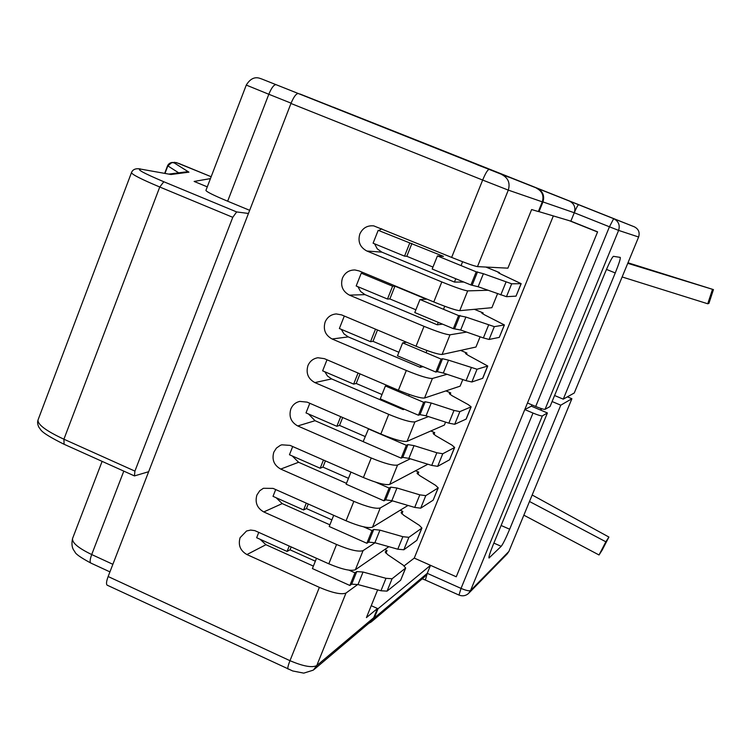 <?xml version="1.0" encoding="UTF-8"?>
<svg xmlns="http://www.w3.org/2000/svg" width="751" height="751" viewBox="0 0 751 751"><rect width="100%" height="100%" fill="white"/><g stroke="black" fill="none" stroke-linecap="round" stroke-linejoin="round"><path stroke-width="1.13" d="M527.474 402.996L535.707 406.469L609.446 226.793L574.28 212.758L570.854 221.151L597.599 231.852L527.474 402.996M425.742 143.788L634.313 226.802C638.566 229.008 639.993 232.416 638.613 237.016L574.252 393.008L563.259 399.156L615.257 272.951C618.955 263.779 620.617 258.597 620.251 257.396L613.445 256.326C612.131 257.152 609.39 262.512 605.222 272.406L550.042 406.544L545.048 409.342C543.884 409.502 540.776 408.544 535.707 406.469M554.585 395.514L563.259 399.156M477.289 164.591L569.361 201.043C574.205 203.559 575.848 207.464 574.28 212.758L542.964 201.935L539.021 211.651L570.854 221.151M371.961 621.368L424.625 576.806L427.253 573.332L430.52 565.334L378.035 608.751L374.308 617.96L427.253 573.332L461.039 588.399L533.003 413.05C538.073 415.125 541.189 416.073 542.353 415.894L547.404 412.956L493.238 544.644C489.971 552.727 488.563 557.176 489.014 558.002L501.208 546.324C503.01 544.015 505.836 538.317 509.666 529.22L560.772 405.183L571.896 398.725L508.887 551.441L507.085 554.041L469.084 592.905M299.996 94.016L331.839 106.633M567.399 396.838L571.896 398.725M425.751 143.798L332.834 106.971L425.751 143.798M430.52 565.334L456.261 576.777L524.78 409.567L533.003 413.05M542.964 201.935C544.766 195.804 542.879 191.289 537.284 188.379M368.769 623.321L371.294 621.941L374.308 617.96M539.021 211.651L538.42 211.406M377.65 589.864L366.413 617.613L377.462 608.498L371.247 605.682L378.035 608.751M524.78 409.567L531.37 406.178L547.404 412.956M541.602 408.675L540.964 410.234M508.549 176.945L477.223 164.76M560.772 405.183L552.107 401.541M627.986 262.775L713.45 289.604L627.761 263.319M713.45 289.604L708.916 303.385L707.752 303.779L712.361 289.745M707.752 303.779L622.128 276.959M529.493 501.49L605.86 541.79L599.035 554.98L602.208 550.014L608.901 537.049L605.86 541.79M608.901 537.049L532.177 495.003M523.851 515.177L599.035 554.98M261.846 79.024L508.483 177.095M553.337 215.922L414.261 558.096L404.169 565.86M462.607 261.733L461.058 265.61M455.782 278.743L454.439 282.066L381.837 252.139L366.873 251.012L441.813 281.944C455.388 287.436 464.015 290.412 467.704 290.881L459.734 310.679C455.988 310.36 447.343 307.45 433.787 301.949L359.016 270.895L354.904 269.966C349.065 269.975 344.916 272.697 342.437 278.114C340.259 285.737 342.587 291.416 349.44 295.134L424.015 326.338C437.533 331.839 446.207 334.664 450.018 334.796L442.086 354.481C438.218 354.491 429.534 351.74 416.035 346.23L341.63 314.904L336.288 313.937C331.031 314.397 327.323 317.082 325.136 322.001C322.968 329.586 325.296 335.256 332.111 338.992L406.319 370.478C419.79 375.988 428.492 378.654 432.426 378.457L424.54 398.03C420.56 398.368 411.839 395.777 398.387 390.257L324.348 358.649L317.889 357.748C313.195 358.546 309.872 361.175 307.929 365.634C305.779 373.181 308.088 378.842 314.876 382.597L388.727 414.355C402.151 419.884 410.881 422.391 414.937 421.874L407.098 441.325C402.996 441.992 394.247 439.56 380.841 434.022L307.159 402.142L299.733 401.391C295.528 402.414 292.561 404.958 290.825 409.013C288.684 416.523 290.994 422.175 297.743 425.958L371.238 457.988C384.606 463.527 393.383 465.883 397.551 465.038L389.76 484.376C385.535 485.362 376.749 483.081 363.4 477.533L290.064 445.39L281.794 444.817L280.301 445.362L276.406 448.094L273.824 452.149C271.693 459.621 273.984 465.263 280.714 469.075L353.852 501.358C367.164 506.916 375.969 509.112 380.259 507.948L372.515 527.183C368.178 528.488 359.353 526.367 346.061 520.8L273.073 488.394L263.394 488.291L259.752 490.732L256.908 495.04C254.796 502.475 257.077 508.108 263.77 511.938L336.561 544.484C349.825 550.061 358.668 552.107 363.071 550.624L355.373 569.746C350.914 571.37 342.062 569.389 328.816 563.813L254.842 530.628L250.646 530.065L246.553 530.995L240.095 537.688C237.992 545.085 240.273 550.708 246.929 554.557L319.372 587.366C332.59 592.952 341.461 594.848 345.986 593.055L316.762 665.602L373.726 617.697L370.712 621.678L314.096 669.488M463.818 282.057L454.439 282.066M444.733 306.248L443.503 309.299M438.255 322.348L437.27 324.817L364.995 294.636L349.44 295.134M442.546 324.141L437.27 324.817M426.953 350.492L426.052 352.735M420.842 365.709L420.185 367.333L348.257 336.889L332.111 338.992M423.038 366.648L420.185 367.333M409.286 394.491L408.704 395.918M403.522 408.826L403.203 409.614L331.613 378.917L314.876 382.597M404.395 409.201L403.203 409.614M391.712 438.227L391.459 438.866M377.462 608.498L373.726 617.697M357.729 584.494L345.986 593.055M497.519 293.782L491.886 307.694L459.734 310.679M487.859 290.271L467.704 290.881M480.105 336.795L475.965 347.028L442.086 354.481M466.578 332.073L450.018 334.796M462.785 379.565L460.119 386.155L424.54 398.03M447.08 374.298L432.426 378.457M445.568 422.1L444.367 425.075L407.098 441.325M428.445 416.589L414.937 421.874M410.318 458.805L397.551 465.038M427.892 464.221L389.76 484.376M392.548 500.879L380.259 507.948M408.009 505.442L372.515 527.183M388.84 546.681L355.373 569.746M375.031 542.785L363.071 550.624M536.618 188.294C542.203 191.205 544.1 195.72 542.297 201.85L538.354 211.557L531.624 209.548L507.892 268.163L477.476 266.624C473.853 265.967 465.245 262.897 451.642 257.415L373.716 225.863C367.286 225.3 362.658 228.004 359.842 233.974C357.645 241.634 359.992 247.323 366.873 251.012M451.642 257.415L482.658 180.062L290.956 103.469L108.144 576.533L289.98 660.683L319.372 587.366M290.956 103.469C293.754 96.813 296.185 93.509 298.26 93.556M291.078 103.159L268.811 94.26L227.656 201.212L249.67 210.318M288.093 669.085C287.408 668.484 288.037 665.677 289.98 660.683C303.113 666.278 312.04 667.921 316.762 665.602L313.336 670.127L303.761 673.131L292.712 670.962L107.215 585.198C106.032 584.353 106.332 581.471 108.144 576.533M597.561 231.956L456.495 576.214M456.007 576.665L414.261 558.096M597.28 231.881L569.342 220.7M248.45 213.462L236.659 211.932L232.763 217.321L159.756 187.008C141.348 179.254 131.923 174.467 131.472 172.646L38.038 419.95C37.456 424.465 46.074 430.886 63.91 439.213L159.756 187.008L163.821 181.751L236.659 211.932M64.088 444.094L63.91 439.213L134.917 471.112L232.763 217.321M134.917 471.112L134.457 475.918L148.651 471.712M210.44 178.607L194.133 181.432L207.276 186.858M227.656 201.212C213.631 195.335 206.394 191.73 205.924 190.397L246.272 85.079L268.811 94.26C271.524 87.792 273.927 84.6 276.03 84.685M329.886 524.836L282.216 503.602L263.77 511.938M346.483 483.334L298.588 462.269L280.714 469.075M363.165 441.607L315.054 420.71L297.743 425.958M313.383 566.104L265.929 544.71L246.929 554.557M260.071 539.265L265.929 544.71M381.724 228.773L378.795 230.566M374.58 243.812L377.255 248.844L381.837 252.139M362.827 272.482L361.691 273.355M357.898 286.694L360.574 291.482L364.995 294.636M341.311 329.351L343.996 333.885L348.257 336.889M324.845 371.773L327.52 376.054L331.613 378.917M308.483 413.979L315.054 420.71M292.233 455.96L298.588 462.269M276.096 497.716L282.216 503.602M531.877 404.855L531.332 406.197M540.457 410.018L541.086 408.506M141.564 169.266L171.012 174.504L141.564 169.266C135.358 168.656 142.784 172.814 163.821 181.751M169.135 174.054L186.464 171.848L188.952 172.167L171.012 174.504M409.68 243.23L404.545 256.147L373.097 243.202L378.194 230.322L443.447 256.382L437.429 255.922L432.182 269.027L470.924 284.976L478.134 286.741L506.465 296.683L516.021 296.138L521.175 283.681L501.114 274.19L498.176 272.594L499.434 272.594L499.162 273.251M437.429 255.922L476.228 271.824L470.924 284.976M476.228 271.824L483.391 273.711L511.684 283.803L521.175 283.681M499.434 272.594L485.878 267.046M404.545 256.147L406.817 256.298L432.97 267.065M411.923 243.465L406.817 256.298M392.595 286.197L387.478 299.039L356.181 285.981L361.25 273.176L392.595 286.197L394.932 286.169L426.305 299.198L419.987 299.518L414.777 312.547L453.332 328.647L460.682 330.008L483.372 337.941L489.117 339.452L499.274 337.387L504.409 324.958L484.648 314.894L481.795 313.129L483.118 312.923L482.733 313.89M419.987 299.518L458.598 315.57L453.332 328.647M458.598 315.57L465.902 317.053L494.308 326.647L504.409 324.958M483.118 312.923L474.407 309.318M387.478 299.039L389.853 298.936L415.885 309.787M394.932 286.169L389.853 298.936M406.535 342.231L402.658 342.869L397.476 355.824L435.843 372.064L437.317 371.661L443.325 373.04L466.061 380.663L471.872 381.987L482.752 378.297L487.737 366.019L468.267 355.383L465.489 353.439L466.897 353.045L466.38 354.312M402.658 342.869L441.081 359.062L435.843 372.064M441.081 359.062L442.536 358.725L448.516 360.161L477.035 369.248L487.737 366.019M466.897 353.045L460.598 350.407M344.305 316.03L339.368 328.525L370.515 341.696L372.984 341.329L398.894 352.275M375.5 329.163L370.515 341.696M377.49 329.999L372.984 341.329M387.225 385.488L385.413 385.976L380.269 398.856L418.448 415.228L419.997 414.646L426.061 415.819L448.845 423.16L454.712 424.287L466.193 419.067L471.149 406.854L468.333 404.658L451.971 395.655L449.276 393.552L450.75 392.951L450.121 394.519M385.413 385.976L423.658 402.301L418.448 415.228M423.658 402.301L425.188 401.776L431.234 403.015L453.998 410.431L459.856 411.623L471.149 406.854M450.75 392.951L445.906 390.895M327.004 359.785L322.639 370.834L353.646 384.108L356.209 383.489L381.996 394.528M358.049 373.031L353.646 384.108M360.029 373.876L356.209 383.489M368.591 428.718L363.155 441.644L401.156 458.148L402.78 457.387L408.901 458.363L431.731 465.413L437.655 466.343L449.558 459.8L454.655 447.474L451.914 445.099L435.768 435.711L433.139 433.44L434.698 432.651L433.947 434.51M368.272 428.83L406.338 445.296L401.156 458.148M406.338 445.296L407.934 444.592L414.036 445.625L436.857 452.759L442.771 453.754L454.655 447.474M434.698 432.651L430.821 430.99M309.806 403.287L306.004 412.9L336.861 426.296L339.518 425.413L365.193 436.547M340.701 416.655L336.861 426.296M342.672 417.509L339.518 425.413M350.98 472.088L346.136 484.188L383.968 500.833L385.657 499.884L391.834 500.664L414.712 507.423L420.701 508.174L433.158 500.166L438.246 487.878L435.58 485.334L419.649 475.561L417.096 473.121L418.729 472.144L417.856 474.294M375.772 482.208L389.112 488.056L383.968 500.833M389.112 488.056L390.783 487.155L396.95 488L419.809 494.843L425.779 495.651L438.246 487.878M418.729 472.144L415.528 470.755M292.702 446.545L289.464 454.74L320.179 468.239L322.93 467.103L348.483 478.331M323.446 460.025L320.179 468.239M325.408 460.879L322.93 467.103M333.697 515.308L329.22 526.498L366.863 543.273L368.628 542.138L374.871 542.738L397.786 549.206L403.831 549.77L416.852 540.316L421.921 528.056L419.34 525.343L403.606 515.195L401.137 512.595L402.836 511.431L401.851 513.872M363.465 526.78L371.989 530.563L366.863 543.273M371.989 530.563L373.726 529.483L379.95 530.14L402.855 536.702L408.882 537.312L421.921 528.056M402.836 511.431L400.161 510.248M275.701 489.558L273.017 496.345L303.592 509.957L306.436 508.568L331.867 519.88M306.295 503.142L303.592 509.957M308.248 504.005L306.436 508.568M316.509 558.284L312.397 568.563L349.863 585.47L351.693 584.156L357.992 584.569L380.954 590.755L387.056 591.131L400.63 580.251L405.69 568.028L403.184 565.146L387.657 554.623L385.263 551.863L387.037 550.511L385.93 553.234M349.027 570.169L354.96 572.835L349.863 585.47M354.96 572.835L356.763 571.577L363.043 572.037L385.995 578.317L392.078 578.749L405.69 568.028M387.037 550.511L384.756 549.497M258.795 532.318L256.654 537.725L287.089 551.441L290.027 549.807L315.336 561.204M289.248 546.015L287.089 551.441M291.181 546.888L290.027 549.807M638.613 237.016L618.608 230.397L545.048 409.342M569.361 201.043L613.67 218.672C618.542 221.207 620.185 225.112 618.608 230.397L609.446 226.793L613.67 218.672L634.313 226.802M606.479 269.412L615.257 272.951M542.353 415.894L470.548 590.539L508.887 551.441M578.636 204.732C577.866 205.014 576.411 207.689 574.28 212.758M427.253 573.332L425.357 580.044L458.992 595.074C462.485 596.435 465.648 595.918 468.502 593.506L470.548 590.539C469.197 591.206 466.033 590.493 461.039 588.399L458.992 595.074M488.882 557.58L489.389 557.805M493.867 543.104L501.208 546.324M501.114 525.484L509.666 529.22M433.787 301.949L441.813 281.944M416.035 346.23L424.015 326.338M398.387 390.257L406.319 370.478M380.841 434.022L388.727 414.355M363.4 477.533L371.238 457.988M346.061 520.8L353.852 501.358M328.816 563.813L336.561 544.484M542.297 201.85L508.296 190.116L477.476 266.624M123.802 471.121L91.706 554.548L112.866 564.311M178.682 172.833L167.849 165.887L165.023 173.321M179.085 163.54L211.153 176.729L176.429 162.61L174.148 162.883L188.952 172.167M501.799 174.57C508.192 177.903 510.351 183.084 508.296 190.116L482.658 180.062C485.512 173.256 487.634 169.735 489.023 169.491M102.117 461.367L72.565 538.495C71.908 542.71 78.292 548.061 91.706 554.548C89.942 559.392 89.679 562.236 90.899 563.09L109.937 571.887M174.148 162.883C171.294 162.15 169.2 163.155 167.849 165.887L171.951 162.46L174.101 162.807M164.713 173.265L167.604 165.652C168.506 163.906 169.961 162.845 171.951 162.46L176.429 162.61M174.298 162.272L178.898 163.465M477.533 271.871L472.257 284.967M483.391 273.711L478.134 286.741M506.024 282.029L500.776 294.965M511.684 283.803L506.465 296.683M521.063 283.718L516.021 296.138M459.988 315.42L454.74 328.44M465.902 317.053L460.682 330.008M488.582 325.07L483.372 337.941M494.308 326.647L489.117 339.452M504.287 325.033L499.274 337.387M442.536 358.725L437.317 371.661M448.516 360.161L443.325 373.04M471.243 367.877L466.061 380.663M477.035 369.248L471.872 381.987M487.596 366.131L482.611 378.41M425.188 401.776L419.997 414.646M431.234 403.015L426.061 415.819M453.998 410.431L448.845 423.16M459.856 411.623L454.712 424.287M470.999 406.995L466.033 419.218M407.934 444.592L402.78 457.387M414.036 445.625L408.901 458.363M436.857 452.759L431.731 465.413M442.771 453.754L437.655 466.343M454.486 447.643L449.558 459.8M390.783 487.155L385.657 499.884M396.95 488L391.834 500.664M419.809 494.843L414.712 507.423M425.779 495.651L420.701 508.174M438.068 488.075L433.158 500.166M417.293 472.914L417.105 473.383M373.726 529.483L368.628 542.138M379.95 530.14L374.871 542.738M402.855 536.702L397.786 549.206M408.882 537.312L403.831 549.77M421.733 528.291L416.852 540.316M401.344 512.36L401.128 512.886M356.763 571.577L351.693 584.156M363.043 572.037L357.992 584.569M385.995 578.317L380.954 590.755M392.078 578.749L387.056 591.131M405.493 568.291L400.63 580.251M385.479 551.591L385.244 552.182M422.212 578.843L425.357 580.044M90.899 563.09C80.695 557.599 75.363 553.853 74.903 551.844C73.936 550.314 70.641 547.46 72.565 538.495M261.827 79.015L259.273 78.142C254.298 76.762 249.961 79.071 246.272 85.079M140.521 168.956C135.706 168.177 132.683 169.407 131.472 172.646M38.038 419.95C37.231 422.193 37.578 424.737 39.071 427.582C41.502 429.647 37.785 431.093 63.647 444.066L134.457 475.918"/></g></svg>
